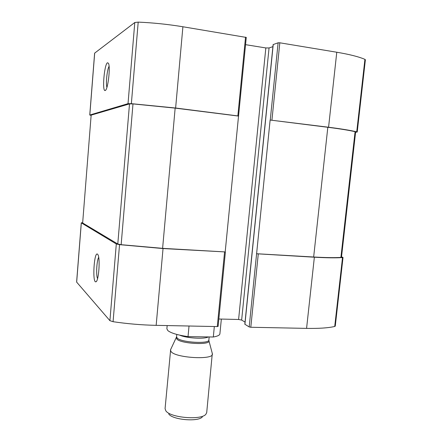 <?xml version="1.0" encoding="UTF-8"?>
<svg xmlns="http://www.w3.org/2000/svg" width="442" height="442" viewBox="0 0 442 442"><rect width="100%" height="100%" fill="white"/><g stroke="black" fill="none" stroke-linecap="round" stroke-linejoin="round"><path stroke-width="0.66" d="M341.522 256.879L343.031 257.421L335.263 326.135L334.727 326.467C328.34 327.958 318.958 328.599 306.577 328.384L250.796 327.262L249.189 326.947L244.829 324.218L273.123 44.587L278.117 42.797L279.819 42.802L336.776 52.233C349.401 54.36 358.782 56.736 364.921 59.361L365.385 59.769L357.213 132.047L355.595 132.235M357.213 132.047L356.727 131.843C350.517 130.368 341.13 128.832 328.572 127.235L270.128 120.042L249.189 326.947M246.255 37.526L225.188 251.929L162.606 248.343L121.152 244.691L117.787 244.001L82.648 222.989L91.151 115.135L82.648 222.989M82.615 222.669L81.322 222.862L116.307 243.978L119.539 244.653L163.037 248.553L225.188 251.929M238.669 116.019L175.623 108.019L131.362 103.66L128.02 103.655L89.809 115.014L91.08 115.395M246.349 37.443L182.9 26.758C167.943 24.31 153.042 22.763 138.202 22.117L134.788 22.509L94.621 53.156L89.754 115.053M107.478 62.758C104.235 64.261 101.958 92.185 105.202 90.472C107.837 90.383 110.66 66.952 108.439 63.272L107.478 62.758M343.031 257.421L342.517 257.564C336.191 258.023 326.804 257.907 314.361 257.211L306.577 328.384M256.642 253.769L314.361 257.211M245.039 322.119L241.647 320.063L238.597 319.483L218.834 319.008M272.918 46.642L269.056 47.963L241.647 320.063M245.642 44.675L265.835 47.94L269.056 47.963M218.039 326.318L217.287 326.583L156.159 325.351C141.589 325.025 127.23 323.809 113.075 321.699L109.909 320.671L76.615 282.073L81.278 222.807M97.533 254.167C94.019 251.1 92.157 283.803 95.969 281.758C98.726 281.305 100.389 258.233 97.92 254.658L97.533 254.167M270.128 120.042L327.826 127.29C339.754 128.799 348.837 130.263 355.081 131.683L355.633 131.904L341.478 257.272L340.898 257.415C334.555 257.802 325.472 257.664 313.654 257.001L256.52 253.725M238.465 116.069L175.154 108.119L132.987 103.909L129.506 103.892L91.151 115.135M98.693 257.349C96.715 260.454 95.914 275.349 97.555 278.642M109.086 66.294C107.097 69.521 105.644 83.759 106.92 87.35M167.164 325.572L166.872 328.798L167.872 330.627C171.037 333.119 177.756 335.119 188.027 336.622L189.021 326.014M188.027 336.622L213.315 337.003L214.331 326.522M213.315 337.003C217.519 336.274 219.713 335.213 219.901 333.809L221.348 319.069M168.75 413.988C172.446 419.883 198.414 422.116 202.359 416.889M170.662 349.534L165.07 408.64L165.833 410.811C170.148 417.762 201.281 420.441 205.862 414.276L206.712 412.574L212.298 353.473M170.43 350.186L171.253 351.854C176.491 358.037 213.221 360.026 212.398 354.152M364.921 59.361L356.727 131.843M336.776 52.233L328.572 127.235M279.819 42.802L271.929 120.119M278.117 42.797L270.255 120.031M273.233 44.504L244.918 324.329M245.542 37.128L237.857 115.843M182.9 26.758L175.623 108.019M138.202 22.117L131.362 103.66M134.788 22.509L128.02 103.655M94.682 53.062L89.809 115.014M342.517 257.564L334.727 326.467M258.272 254.001L250.796 327.262M265.835 47.94L238.597 319.483M224.558 252.073L217.287 326.583M163.037 248.553L156.159 325.351M119.539 244.653L113.075 321.699M116.307 243.978L109.909 320.671M81.322 222.862L76.659 282.184M355.081 131.683L340.898 257.415M327.826 127.29L313.654 257.001M129.506 103.892L117.787 244.001M132.987 103.909L121.152 244.691M175.154 108.119L162.606 248.343M176.408 337.55L176.944 339.196C181.319 343.815 210.552 345.274 208.95 340.843L212.392 353.832M170.496 349.871L176.562 336.903L177.231 338.124C181.419 342.533 209.48 344.125 208.867 339.959L208.95 340.843M179.695 335.141C186.275 338.196 204.497 339.318 208.27 336.926M225.381 252.028L218.11 326.417M96.478 281.283L95.969 281.758M105.704 90.058L105.202 90.472M208.867 339.959L209.16 336.937M176.562 336.903L176.789 334.428"/></g></svg>
